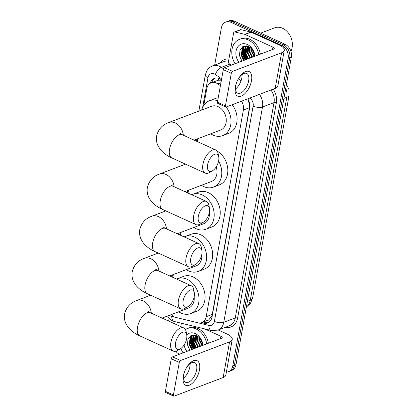 <?xml version="1.0" encoding="UTF-8"?>
<svg xmlns="http://www.w3.org/2000/svg" width="417" height="417" viewBox="0 0 417 417"><rect width="100%" height="100%" fill="white"/><g stroke="black" fill="none" stroke-linecap="round" stroke-linejoin="round"><path stroke-width="0.63" d="M220.411 85.652L217.815 83.88A10.175 7.85 -110.8 0 0 216.449 83.108A10.175 7.85 -110.8 0 0 211.179 82.811A10.175 7.85 -110.8 0 0 206.78 88.68L203.777 105.35M221.401 80.173L218.206 80.22L211.179 82.811M171.241 314.611A10.175 7.85 -110.8 0 0 175.797 317.41L197.934 322.789A10.175 7.85 -110.8 0 0 201.792 322.591L208.781 319.87L211.862 315.893L212.253 314.423L249.444 107.716L249.601 106.147L248.35 99.95A10.175 4.337 -55.7 0 1 248.376 99.903M201.792 322.591A10.175 7.85 -110.8 0 0 206.186 316.722L243.382 110.02A10.175 7.85 -110.8 0 0 241.506 101.195M197.773 138.731L197.267 141.551M188.51 190.23L187.999 193.05M180.921 232.384L180.415 235.204M173.336 274.537L172.831 277.357M214.672 65.109L221.359 27.944A10.175 7.85 69.2 0 1 225.759 22.075A10.175 7.85 69.2 0 1 231.028 22.372L281.762 45.448A10.175 7.85 69.2 0 1 288.111 58.307L232.775 365.865L234.385 365.256A10.175 7.85 69.2 0 1 229.991 371.125A10.175 7.85 69.2 0 0 234.385 365.256L289.726 57.697L234.385 365.256L236.001 364.64A10.175 7.85 69.2 0 1 231.602 370.51L228.375 371.735A10.175 7.85 69.2 0 1 226.358 372.131M281.762 45.448L283.372 44.833A10.175 7.85 69.2 0 1 289.726 57.697A10.175 7.85 69.2 0 0 283.372 44.833L232.644 21.757L283.372 44.833L284.988 44.223A10.175 7.85 69.2 0 1 291.337 57.082L236.001 364.64M225.759 22.075L227.374 21.465A10.175 7.85 69.2 0 1 232.644 21.757A10.175 7.85 69.2 0 0 227.374 21.465L228.985 20.85A10.175 7.85 69.2 0 1 234.255 21.142L284.988 44.223M221.469 79.783L221.01 79.465A10.175 7.85 -110.8 0 0 219.644 78.693A10.175 7.85 -110.8 0 0 214.369 78.396A10.175 7.85 -110.8 0 0 210.199 83.285M211.846 82.556A10.175 7.85 69.2 0 1 215.198 78.151M193.285 348.987A13.568 10.467 69.2 0 1 190.152 339.323A13.568 10.467 69.2 0 0 193.285 348.987M190.178 338.244A13.568 10.467 69.2 0 1 190.517 335.93A13.568 10.467 69.2 0 0 190.178 338.244M245.305 59.86A13.568 10.467 69.2 0 1 242.173 50.196A13.568 10.467 69.2 0 0 245.305 59.86M242.199 49.117A13.568 10.467 69.2 0 1 242.538 46.808A13.568 10.467 69.2 0 0 242.199 49.117M168.624 321.048L169.026 318.796M232.775 365.865A10.175 7.85 69.2 0 1 228.375 371.735M194.895 348.372A13.568 10.467 69.2 0 1 191.83 340.032M191.763 338.453A13.568 10.467 69.2 0 1 191.924 336.378M191.971 336.097A13.568 10.467 69.2 0 1 192.159 335.2M246.916 59.25A13.568 10.467 69.2 0 1 243.851 50.905M243.783 49.331A13.568 10.467 69.2 0 1 243.95 47.251M243.992 46.97A13.568 10.467 69.2 0 1 244.18 46.079M201.588 322.664L203.731 323.185A10.175 7.85 -110.8 0 0 207.583 322.987A10.175 7.85 -110.8 0 0 211.982 317.118L249.663 107.711A10.175 7.85 -110.8 0 0 247.75 98.824M208.37 322.622A10.175 7.85 69.2 0 1 205.346 322.57L203.209 322.054M235.35 86.929A13.568 6.808 -65.5 0 1 245.629 71.578A13.568 6.808 -65.5 0 1 251.482 80.804A13.568 6.808 -65.5 0 1 241.203 96.16A13.568 6.808 -65.5 0 1 235.35 86.929M248.636 80.856A10.852 5.447 114.5 0 0 246.676 73.428A10.852 5.447 114.5 0 0 235.73 85.756A10.852 5.447 114.5 0 0 237.69 93.184A10.852 5.447 114.5 0 0 248.636 80.856M242.074 74.554A10.852 5.447 -65.5 0 1 241.86 77.776A10.852 5.447 -65.5 0 1 235.516 88.977M231.346 65.161L229.256 63.733A1.694 1.308 -110.8 0 1 228.422 61.716L233.593 32.99A1.694 1.308 -110.8 0 1 234.323 32.01L240.374 29.711A1.694 1.308 69.2 0 1 241.016 29.68L250.825 32.062A1.694 1.308 69.2 0 1 251.06 32.145L278.978 44.848A13.568 5.301 -169.8 0 1 284.264 50.311A13.568 5.301 -169.8 0 1 281.595 52.766L232.587 71.375A1.694 0.85 114.5 0 0 231.299 73.298L223.293 69.655A1.694 0.85 -65.5 0 1 224.575 67.731L273.583 49.123A3.393 1.324 10.2 0 0 274.25 48.513A3.393 1.324 10.2 0 0 272.932 47.142L245.014 34.444A1.694 1.308 -110.8 0 0 244.774 34.361L234.969 31.979A1.694 1.308 -110.8 0 0 234.323 32.01M284.264 50.311L277.852 85.954A13.568 5.301 -169.8 0 1 275.178 88.409L226.176 107.018A1.694 0.85 114.5 0 1 225.748 107.023A1.694 0.85 114.5 0 1 225.441 105.866L231.299 73.298M225.748 107.023L217.737 103.38A1.694 0.85 -65.5 0 1 217.429 102.222L223.293 69.655M260.641 33.146L274.683 27.814A15.262 11.775 69.2 0 1 282.59 28.257A15.262 11.775 69.2 0 1 290.894 51.296M247.25 59.125A15.262 11.775 69.2 0 1 244.075 49.805M244.034 48.721A15.262 11.775 69.2 0 1 244.096 47.111M244.117 46.881A15.262 11.775 69.2 0 1 244.221 46.068M235.094 63.738A16.956 13.083 69.2 0 1 239.394 39.401A16.956 13.083 69.2 0 1 248.178 39.891A16.956 13.083 69.2 0 1 258.769 54.752M239.394 39.401L241.01 38.786A16.956 13.083 69.2 0 1 249.793 39.276A16.956 13.083 69.2 0 1 260.38 54.137M254.631 56.321L254.365 54.074L254.568 56.342M241.891 61.158L239.436 55.57L240.077 49.785L243.643 46.251L248.668 46.579C251.05 47.788 252.733 49.805 253.713 52.631A8.481 6.542 69.2 0 1 254.229 56.472M238.941 62.279A11.869 9.158 69.2 0 1 236.929 48.283A11.869 9.158 69.2 0 1 247.349 44.499A11.869 9.158 69.2 0 1 254.917 56.212M246.186 45.901L243.205 47.689L241.485 55.497L243.976 60.366M245.66 46.099L243.71 47.496L241.99 55.305L244.482 60.178M246.369 45.917L245.41 46.188M246.609 45.943L245.728 46.73L244.008 54.538L246.494 59.412M246.421 45.922L245.222 46.923L243.502 54.731L245.994 59.6M247.573 46.157L246.025 53.777L248.511 58.646M247.307 46.084L245.519 53.965L248.011 58.833M248.761 46.621L248.042 53.011L250.528 57.88M248.449 46.48L247.536 53.199L250.023 58.067M250.137 47.475L250.059 52.245L252.546 57.113M249.773 47.215L249.554 52.433L252.04 57.306M251.821 49.128L252.077 51.479L254.25 55.987M251.352 48.581L251.571 51.672L254.057 56.54M246.113 45.969L245.978 46.23M245.769 46.688L245.253 53.798L247.688 58.959M244.544 45.995L243.961 46.996M243.752 47.455L243.236 54.564L245.67 59.725M242.465 46.855L241.219 55.331L243.653 60.491M253.359 55.685L253.989 56.566M249.444 47.006L249.35 51.187M247.865 46.251L247.333 51.953M246.139 46.323L245.321 52.719M244.758 45.953L244.284 46.767M244.122 47.09L243.304 53.48M242.788 46.652L241.287 54.246M207.598 164.851A9.325 4.681 114.5 0 0 212.472 170.788A9.325 4.681 114.5 0 0 218.69 160.639A9.325 4.681 114.5 0 0 218.758 156.959A9.325 4.681 114.5 0 0 213.29 155.046A9.325 4.681 114.5 0 0 207.598 164.851M212.472 170.788L209.558 172.492A12.718 6.385 -65.5 0 1 205.206 173.107A12.718 6.385 -65.5 0 1 202.912 164.402A12.718 6.385 -65.5 0 1 215.74 149.958A12.718 6.385 -65.5 0 1 218.133 153.638L218.758 156.959M194.119 140.122L220.567 130.078A12.718 9.815 -110.8 0 0 226.196 118.751A12.718 9.815 -110.8 0 0 218.127 106.663A12.718 9.815 -110.8 0 0 211.539 106.299L168.661 122.577C162.364 124.798 158.361 129.239 156.651 135.9C156.073 139.476 156.563 142.859 158.137 146.044L160.019 149.098C164.334 154.446 169.052 156.63 171.83 157.928L205.206 173.107M226.139 107.033A18.656 14.392 69.2 0 1 222.673 135.624A18.656 14.392 69.2 0 1 213.014 135.087A18.656 14.392 69.2 0 1 210.726 133.815M201.698 110.036A18.656 14.392 69.2 0 1 209.433 100.747A18.656 14.392 69.2 0 1 217.7 100.737M209.433 100.747L215.48 98.454A18.656 14.392 69.2 0 1 218.227 97.792M232.191 104.735A18.656 14.392 69.2 0 1 228.725 133.325L222.673 135.624M198.33 216.35A9.325 4.681 114.5 0 0 203.204 222.282A9.325 4.681 114.5 0 0 209.423 212.138A9.325 4.681 114.5 0 0 209.496 208.453A9.325 4.681 114.5 0 0 204.028 206.54A9.325 4.681 114.5 0 0 198.33 216.35M203.204 222.282L200.29 223.992A12.718 6.385 -65.5 0 1 195.943 224.607A12.718 6.385 -65.5 0 1 193.644 215.902A12.718 6.385 -65.5 0 1 206.472 201.453A12.718 6.385 -65.5 0 1 208.87 205.133L209.496 208.453M218.597 161.103A18.656 14.392 69.2 0 1 213.41 187.118A18.656 14.392 69.2 0 1 203.746 186.581A18.656 14.392 69.2 0 1 201.458 185.31M184.851 191.617L211.304 181.572A12.718 9.815 -110.8 0 0 216.209 166.894M217.127 151.121A18.656 14.392 69.2 0 1 227.781 168.994A18.656 14.392 69.2 0 1 219.462 184.825L213.41 187.118M190.746 258.504A9.325 4.681 114.5 0 0 195.62 264.435A9.325 4.681 114.5 0 0 201.838 254.292A9.325 4.681 114.5 0 0 201.911 250.607A9.325 4.681 114.5 0 0 196.443 248.699A9.325 4.681 114.5 0 0 190.746 258.504M195.62 264.435L192.706 266.145A12.718 6.385 -65.5 0 1 188.359 266.76A12.718 6.385 -65.5 0 1 186.06 258.055A12.718 6.385 -65.5 0 1 198.888 243.606A12.718 6.385 -65.5 0 1 201.281 247.291L201.911 250.607M191.752 194.755A18.656 14.392 69.2 0 1 192.581 194.4A18.656 14.392 69.2 0 1 202.245 194.937A18.656 14.392 69.2 0 1 214.077 212.67A18.656 14.392 69.2 0 1 205.826 229.277A18.656 14.392 69.2 0 1 196.162 228.735A18.656 14.392 69.2 0 1 193.874 227.463M192.581 194.4L198.633 192.101A18.656 14.392 69.2 0 1 208.292 192.644A18.656 14.392 69.2 0 1 220.129 210.371A18.656 14.392 69.2 0 1 211.872 226.978L205.826 229.277M177.267 233.77L203.715 223.726A12.718 9.815 -110.8 0 0 209.355 212.493M183.162 300.657A9.325 4.681 114.5 0 0 188.036 306.589A9.325 4.681 114.5 0 0 194.254 296.445A9.325 4.681 114.5 0 0 194.327 292.765A9.325 4.681 114.5 0 0 188.859 290.852A9.325 4.681 114.5 0 0 183.162 300.657M188.036 306.589L185.122 308.299A12.718 6.385 -65.5 0 1 180.769 308.914A12.718 6.385 -65.5 0 1 178.476 300.209A12.718 6.385 -65.5 0 1 191.304 285.76A12.718 6.385 -65.5 0 1 193.697 289.445L194.327 292.765M184.163 236.908A18.656 14.392 69.2 0 1 184.997 236.554A18.656 14.392 69.2 0 1 194.661 237.096A18.656 14.392 69.2 0 1 206.493 254.823A18.656 14.392 69.2 0 1 198.242 271.431A18.656 14.392 69.2 0 1 188.578 270.894A18.656 14.392 69.2 0 1 186.29 269.622M184.997 236.554L191.049 234.255A18.656 14.392 69.2 0 1 200.707 234.797A18.656 14.392 69.2 0 1 212.545 252.525A18.656 14.392 69.2 0 1 204.288 269.132L198.242 271.431M169.683 275.924L196.131 265.884A12.718 9.815 -110.8 0 0 201.771 254.646M175.578 342.816A9.325 4.681 114.5 0 0 180.452 348.748A9.325 4.681 114.5 0 0 186.67 338.604A9.325 4.681 114.5 0 0 186.743 334.919A9.325 4.681 114.5 0 0 181.275 333.006A9.325 4.681 114.5 0 0 175.578 342.816M180.452 348.748L177.538 350.457A12.718 6.385 -65.5 0 1 173.185 351.067A12.718 6.385 -65.5 0 1 170.892 342.362A12.718 6.385 -65.5 0 1 183.72 327.918A12.718 6.385 -65.5 0 1 186.112 331.598L186.743 334.919M176.579 279.062A18.656 14.392 69.2 0 1 177.413 278.707A18.656 14.392 69.2 0 1 187.071 279.249A18.656 14.392 69.2 0 1 198.909 296.977A18.656 14.392 69.2 0 1 190.652 313.584A18.656 14.392 69.2 0 1 180.994 313.047A18.656 14.392 69.2 0 1 178.705 311.775M177.413 278.707L183.459 276.414A18.656 14.392 69.2 0 1 193.123 276.951A18.656 14.392 69.2 0 1 204.961 294.678A18.656 14.392 69.2 0 1 196.704 311.291L190.652 313.584M162.098 318.082L188.547 308.038A12.718 9.815 -110.8 0 0 194.186 296.8M183.329 376.056A13.568 6.808 -65.5 0 1 193.608 360.7A13.568 6.808 -65.5 0 1 199.462 369.931A13.568 6.808 -65.5 0 1 189.182 385.282A13.568 6.808 -65.5 0 1 183.329 376.056M196.615 369.978A10.852 5.447 114.5 0 0 194.656 362.55A10.852 5.447 114.5 0 0 183.709 374.883A10.852 5.447 114.5 0 0 185.669 382.311A10.852 5.447 114.5 0 0 196.615 369.978M190.053 363.676A10.852 5.447 -65.5 0 1 189.839 366.897A10.852 5.447 -65.5 0 1 183.49 378.099M180.769 326.574L181.369 323.227M218.232 329.998L226.957 333.97A13.568 5.301 -169.8 0 1 232.243 339.438A13.568 5.301 -169.8 0 1 229.574 341.893L180.566 360.502A1.694 0.85 114.5 0 0 179.279 362.42L171.272 358.776A1.694 0.85 -65.5 0 1 172.555 356.858L221.563 338.25A3.393 1.324 10.2 0 0 222.23 337.634A3.393 1.324 10.2 0 0 220.906 336.269L204.716 328.904M232.243 339.438L225.832 375.076A13.568 5.301 -169.8 0 1 223.158 377.536L174.15 396.145A1.694 0.85 114.5 0 1 173.727 396.15A1.694 0.85 114.5 0 1 173.42 394.988L179.279 362.42M173.727 396.15L165.716 392.506A1.694 0.85 -65.5 0 1 165.408 391.344L171.272 358.776M176.381 351.015A1.694 1.308 -110.8 0 0 177.23 352.855L179.326 354.288M195.229 348.247A15.262 11.775 69.2 0 1 192.055 338.927M192.013 337.848A15.262 11.775 69.2 0 1 192.075 336.238M192.096 336.003A15.262 11.775 69.2 0 1 192.201 335.19M183.068 352.865A16.956 13.083 69.2 0 1 180.947 348.43M185.398 329.534A16.956 13.083 69.2 0 1 187.374 328.523A16.956 13.083 69.2 0 1 196.157 329.013A16.956 13.083 69.2 0 1 206.749 343.874M187.374 328.523L188.984 327.913A16.956 13.083 69.2 0 1 197.773 328.403A16.956 13.083 69.2 0 1 208.359 343.264M202.61 345.448L202.344 343.201L202.547 345.469M189.871 350.28L187.415 344.697L188.057 338.912L191.622 335.372L196.647 335.706C199.029 336.915 200.713 338.932 201.692 341.758A8.481 6.542 69.2 0 1 202.209 345.599M186.727 334.841A11.869 9.158 69.2 0 1 195.328 333.626A11.869 9.158 69.2 0 1 202.897 345.333M194.166 335.023L191.184 336.811L189.464 344.624L191.956 349.493M193.639 335.221L191.69 336.623L189.97 344.432L192.456 349.3M194.348 335.039L193.384 335.31M194.583 335.07L193.707 335.857L191.987 343.665L194.473 348.534M194.4 335.044L193.201 336.05L191.481 343.858L193.973 348.727M195.552 335.284L194.004 342.899L196.49 347.768M195.286 335.211L193.498 343.092L195.985 347.96M196.735 335.748L196.021 342.133L198.508 347.001M196.423 335.602L195.516 342.326L198.002 347.194M198.111 336.602L198.039 341.367L200.525 346.235M197.752 336.342L197.533 341.559L200.019 346.428M199.8 338.25L200.056 340.6L202.224 345.109M199.331 337.707L199.55 340.793L202.037 345.662M186.92 351.401A11.869 9.158 69.2 0 1 184.095 345.005M193.743 335.81L193.233 342.92L195.667 348.08M192.524 335.117L191.94 336.118M191.731 336.576L191.215 343.686L193.65 348.847M190.444 335.982L189.198 344.452L191.632 349.613M201.338 344.807L201.969 345.688M197.423 336.128L197.33 340.308M195.844 335.377L195.312 341.075M194.119 335.445L193.295 341.841M192.737 335.08L192.263 335.888M192.101 336.211L191.283 342.607M190.767 335.779L189.266 343.373M220.947 82.691L217.815 83.88M212.435 82.337A10.175 3.977 -169.8 0 1 212.013 82.06M212.18 316.023A10.175 3.977 -169.8 0 1 211.862 315.893M218.206 80.22A10.175 4.337 -55.7 0 1 219.097 78.469M209.271 322.013A10.175 5.718 -76.3 0 1 208.781 319.87M249.444 107.716L243.382 110.02M212.253 314.423L206.186 316.722M252.608 298.087A11.869 4.639 -169.8 0 1 250.273 300.235L286.787 97.297A11.869 4.639 10.2 0 0 289.122 95.149L252.608 298.087L250.487 303.268L246.348 307.131M246.374 306.98A13.568 10.467 -110.8 0 0 250.273 300.235L247.39 301.329M283.904 98.391L286.787 97.297A13.568 10.467 -110.8 0 0 285.723 88.295M234.255 21.142L231.028 22.372M291.337 57.082L288.111 58.307M221.646 78.813L215.334 74.507A6.781 5.233 -110.8 0 0 214.421 73.991A6.781 5.233 -110.8 0 0 207.979 77.708L202.631 107.414M207.979 77.708A6.781 2.648 10.2 0 1 205.336 74.971L206.655 71.151C208.005 68.68 209.965 66.939 212.534 65.922A13.568 10.467 69.2 0 1 219.561 66.313A13.568 10.467 69.2 0 1 221.38 67.345L229.84 64.135M169.51 315.268A6.781 5.233 -110.8 0 0 170.861 316.107A6.781 5.233 -110.8 0 0 171.804 316.435L175.536 317.342M166.732 316.321L172.085 320.746L174.233 321.491A6.781 3.816 -76.3 0 1 171.804 316.435M219.994 63.087A15.262 11.775 69.2 0 1 228.902 59.052M228.521 61.158A13.568 10.467 -110.8 0 0 224.028 61.554L212.534 65.922M273.224 89.155A15.262 11.775 69.2 0 1 276.341 102.858L237.601 318.161A15.262 11.775 69.2 0 1 225.357 327.293M259.431 94.388A13.568 10.467 69.2 0 1 262.502 106.997L274 102.634A13.568 10.467 -110.8 0 0 270.925 90.025M215.334 74.507A6.781 2.893 -55.7 0 1 221.38 67.345L223.564 68.831M238.342 78.922L241.052 80.773M198.195 322.847L208.886 325.448A6.781 5.233 -110.8 0 0 214.39 321.403L253.129 106.1A6.781 2.648 10.2 0 0 262.502 106.997L223.762 322.305L235.261 317.936L274 102.634A1.694 0.662 -169.8 0 1 276.341 102.858M214.39 321.403A6.781 2.648 10.2 0 0 223.762 322.305A13.568 10.467 69.2 0 1 217.898 330.128L229.392 325.76A13.568 10.467 -110.8 0 0 235.261 317.936A1.694 0.662 -169.8 0 1 237.601 318.161M235.98 88.602L235.49 88.268M196.939 139.049L196.548 141.227M187.676 190.543L187.28 192.722M180.087 232.702L179.696 234.875M172.502 274.855L172.112 277.034M253.129 106.1A6.781 5.233 -110.8 0 0 249.809 98.042M174.233 321.491L211.32 330.509A6.781 3.816 -76.3 0 1 208.886 325.448M205.346 322.57L203.731 323.185M275.178 88.409L281.595 52.766M217.429 102.222L225.441 105.866M272.499 49.534L272.932 47.142M251.06 32.145L245.014 34.444M224.575 67.731L232.587 71.375M244.774 34.361L250.825 32.062M241.016 29.68L234.969 31.979M246.718 59.323A13.568 10.467 69.2 0 1 243.763 51.922M243.591 49.941A13.568 10.467 69.2 0 1 243.726 47.481M243.778 47.147A13.568 10.467 69.2 0 1 243.981 46.136M183.339 135.217A12.718 9.815 -110.8 0 0 175.249 122.947A12.718 9.815 -110.8 0 0 168.661 122.577M180.014 133.43L182.365 134.774A12.718 6.385 114.5 0 0 169.537 149.223A12.718 6.385 114.5 0 0 171.83 157.928M174.071 186.712A12.718 9.815 -110.8 0 0 165.987 174.442A12.718 9.815 -110.8 0 0 159.398 174.071C153.096 176.292 149.093 180.733 147.389 187.395C146.805 190.97 147.3 194.353 148.869 197.538L150.751 200.598C155.067 205.941 159.789 208.125 162.567 209.423L195.943 224.607M170.746 184.924L173.097 186.269A12.718 6.385 114.5 0 0 160.269 200.718A12.718 6.385 114.5 0 0 162.567 209.423M166.487 228.865A12.718 9.815 -110.8 0 0 158.397 216.595A12.718 9.815 -110.8 0 0 151.814 216.23C145.512 218.451 141.509 222.887 139.804 229.548C139.221 233.129 139.716 236.507 141.285 239.692L143.167 242.751C147.482 248.094 152.205 250.278 154.983 251.576L188.359 266.76M163.162 227.077L165.513 228.422A12.718 6.385 114.5 0 0 152.685 242.871A12.718 6.385 114.5 0 0 154.983 251.576M158.903 271.024A12.718 9.815 -110.8 0 0 150.813 258.754A12.718 9.815 -110.8 0 0 144.225 258.384C137.928 260.604 133.925 265.045 132.22 271.707C131.636 275.283 132.132 278.665 133.701 281.845L135.582 284.905C139.898 290.253 144.621 292.432 147.394 293.735L180.769 308.914M155.577 269.231L157.928 270.581A12.718 6.385 114.5 0 0 145.1 285.03A12.718 6.385 114.5 0 0 147.394 293.735M151.319 313.177A12.718 9.815 -110.8 0 0 143.229 300.907A12.718 9.815 -110.8 0 0 136.64 300.537C130.344 302.758 126.341 307.199 124.631 313.86C124.052 317.436 124.542 320.819 126.116 324.004L127.998 327.064C132.314 332.406 137.031 334.59 139.81 335.888L173.185 351.067M147.993 311.39L150.344 312.734A12.718 6.385 114.5 0 0 137.516 327.183A12.718 6.385 114.5 0 0 139.81 335.888M223.158 377.536L229.574 341.893M165.408 391.344L173.42 394.988M220.478 338.661L220.906 336.269M172.555 356.858L180.566 360.502M194.697 348.45A13.568 10.467 69.2 0 1 191.742 341.049M191.565 339.068A13.568 10.467 69.2 0 1 191.705 336.608M191.752 336.269A13.568 10.467 69.2 0 1 191.961 335.258M289.122 95.149L288.934 89.384L286.458 84.218M211.32 330.509L217.898 330.128M205.336 74.971L198.831 111.125M182.365 134.774L215.74 149.958M185.518 164.152L159.398 174.071M173.097 186.269L206.472 201.453M165.83 210.908L151.814 216.23M165.513 228.422L198.888 243.606M158.241 253.062L144.225 258.384M157.928 270.581L191.304 285.76M150.657 295.215L136.64 300.537M150.344 312.734L183.72 327.918"/></g></svg>
